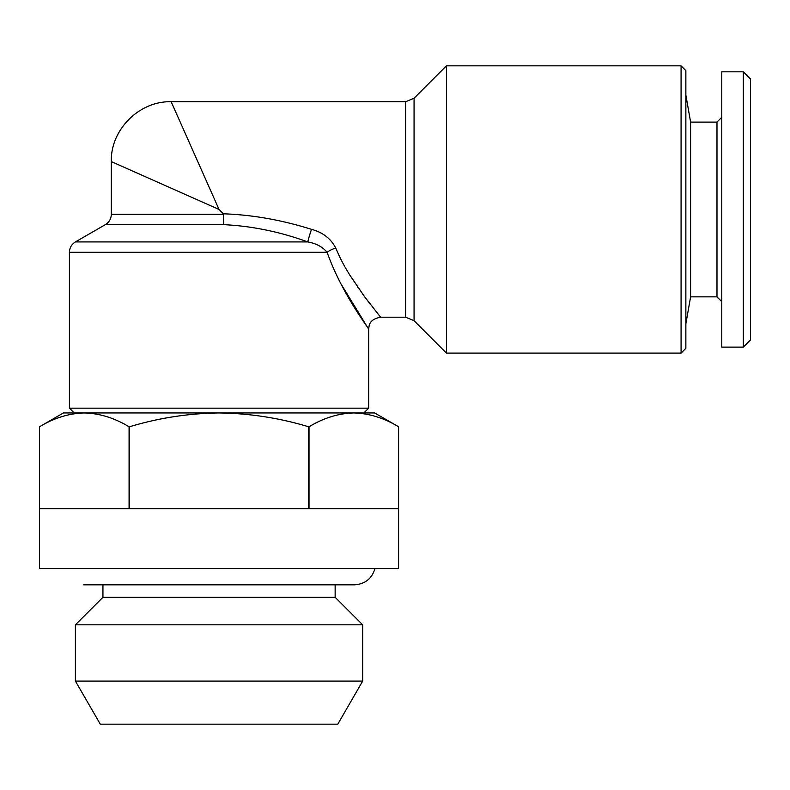 <?xml version="1.0" encoding="UTF-8"?>
<svg xmlns="http://www.w3.org/2000/svg" width="790" height="790" viewBox="0 0 790 790"><rect width="100%" height="100%" fill="white"/><g stroke="black" fill="none" stroke-linecap="round" stroke-linejoin="round"><path stroke-width="1.19" d="M337.804 724.163L100.291 724.163L75.406 681.079L362.679 681.079L337.804 724.163M219.047 568.563L39.5 568.563L39.5 426.778C54.105 417.95 69.036 413.348 84.283 412.953C99.54 413.348 114.471 417.95 129.076 426.778L129.076 508.711L39.5 508.711L39.5 426.778L63.437 412.953L219.047 412.953C249.551 413.348 279.413 417.95 308.623 426.778L308.623 508.711L129.471 508.711L129.471 426.778C158.681 417.95 188.534 413.348 219.047 412.953L353.801 412.953C369.058 413.348 383.989 417.95 398.594 426.778L398.594 508.711L309.018 508.711L309.018 426.778C323.624 417.95 338.555 413.348 353.801 412.953L374.648 412.953L398.594 426.778L398.594 568.563L219.047 568.563M721.774 347.126L721.774 71.821L743.321 71.821L743.321 347.126L721.774 347.126M743.321 347.126L750.5 339.937L750.5 79L743.321 71.821M681.079 65.837L681.079 353.11L685.868 348.321L685.868 70.626L681.079 65.837L446.469 65.837L446.469 353.11L414.069 320.701L414.069 98.237L446.469 65.837M223.619 224.646L105.337 224.646L75.406 241.928L307.794 241.928A11.969 0.701 108.2 0 1 311.497 229.347C322.705 232.319 330.783 238.541 335.74 248.011C340.135 258.429 343.897 265.519 350.039 275.463L364.842 297.06L380.632 317.195L364.802 297.01L349.98 275.354C343.788 265.331 340.154 258.458 335.74 248.011A11.969 4.049 159.9 0 0 327.1 252.286C322.616 246.885 316.178 243.429 307.794 241.928C279.996 231.776 251.941 226.019 223.619 224.646L223.363 213.794C252.484 214.821 281.862 220.005 311.497 229.347M340.618 283.324L368.663 329.163C369.295 325.381 368.693 319.545 380.632 317.195L405.606 317.195L405.606 101.742L171.163 101.742C139.336 100.804 110.383 129.758 111.321 161.594L147.226 177.553M327.1 252.286C342.05 294.364 369.365 329.104 368.663 329.163C369.207 328.857 342.179 294.591 327.1 252.286L69.421 252.286L69.421 408.163L368.663 408.163L368.663 329.163M379.161 315.407L376.465 312.07M370.49 304.525L362.432 293.781M357.998 287.53L357.307 286.543M176.693 114.185L171.163 101.742M219.047 209.469L171.163 101.742L219.047 209.469L111.321 161.594L219.047 209.469L223.363 213.794M721.774 301.632L716.984 296.852L716.984 122.095L721.774 117.305M716.984 296.852L690.608 296.852L690.608 122.095L685.868 95.156M335.148 584.837L335.148 597.289L102.937 597.289L102.937 584.837M335.148 597.289L362.679 624.821L75.406 624.821L75.406 681.079M111.321 161.594L111.321 214.278L223.6 214.278M75.406 241.928C71.564 244.317 69.569 247.764 69.421 252.286M111.321 214.278C111.173 218.8 109.178 222.257 105.337 224.646M414.069 98.237L405.606 101.742M405.606 317.195L414.069 320.701M681.079 353.11L446.469 353.11M363.874 412.953L368.663 408.163M74.211 412.953L69.421 408.163M716.984 122.095L690.608 122.095M690.608 296.852L685.868 323.781M375.003 568.563C371.843 578.734 364.941 584.165 354.305 584.837L83.789 584.837M362.679 624.821L362.679 681.079M102.937 597.289L75.406 624.821"/></g></svg>
